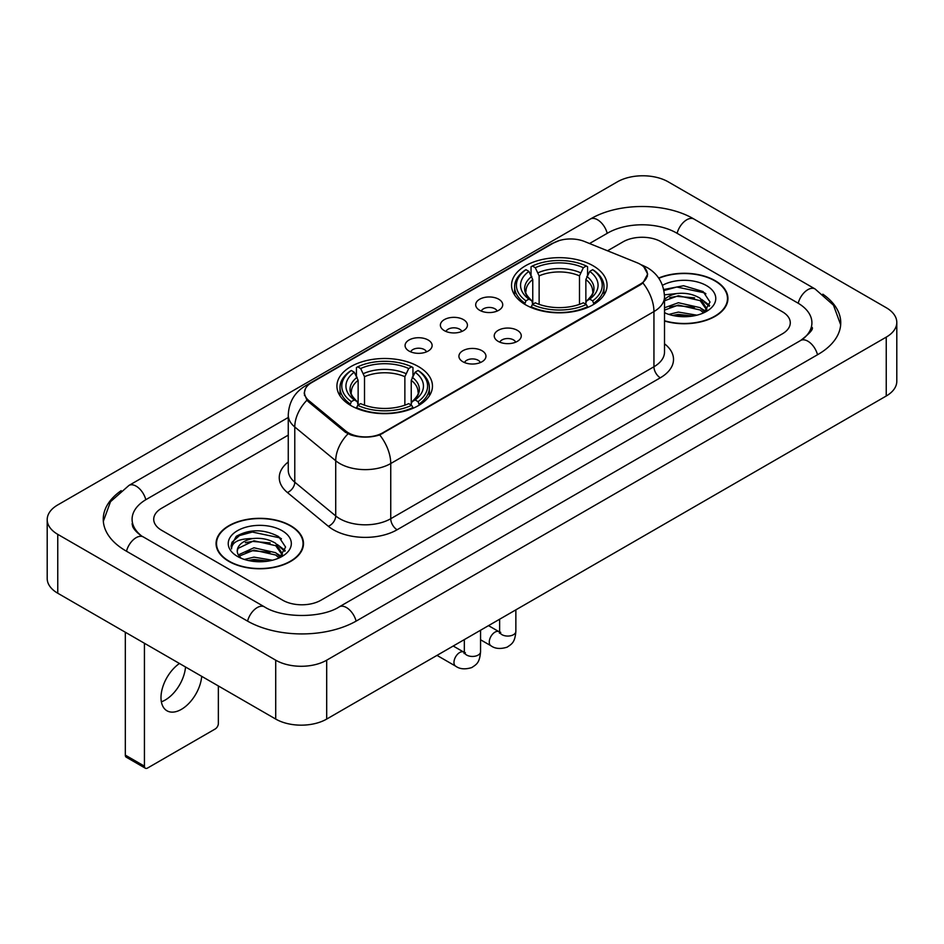 <?xml version="1.0" encoding="UTF-8"?>
<svg xmlns="http://www.w3.org/2000/svg" width="944" height="944" viewBox="0 0 944 944"><rect width="100%" height="100%" fill="white"/><g stroke="black" fill="none" stroke-linecap="round" stroke-linejoin="round"><path stroke-width="1.42" d="M418.463 366.579A47.766 27.577 0 0 0 366.414 360.596A47.766 27.577 0 0 0 336.925 386.072A47.766 27.577 0 0 0 350.908 405.578A47.766 27.577 0 0 0 402.97 411.56A47.766 27.577 0 0 0 432.458 386.072A47.766 27.577 0 0 0 418.463 366.579M593.092 265.76A47.766 27.577 0 0 0 541.03 259.777A47.766 27.577 0 0 0 511.542 285.265A47.766 27.577 0 0 0 525.537 304.759A47.766 27.577 0 0 0 577.586 310.741A47.766 27.577 0 0 0 607.075 285.265A47.766 27.577 0 0 0 593.092 265.76M479.646 310.281A13.523 7.8 180 0 1 476.968 308.074A13.523 7.8 180 0 1 481.44 298.375A13.523 7.8 180 0 1 498.762 299.248A13.523 7.8 180 0 1 501.453 308.074A13.523 7.8 180 0 1 479.646 310.281M497.122 311.095A8.107 4.685 0 0 0 494.939 308.806A8.107 4.685 0 0 0 486.951 307.626A8.107 4.685 0 0 0 481.298 311.095M444.341 330.66A13.523 7.8 180 0 1 441.662 328.453A13.523 7.8 180 0 1 446.134 318.753A13.523 7.8 180 0 1 463.457 319.627A13.523 7.8 180 0 1 466.147 328.453A13.523 7.8 180 0 1 444.341 330.66M461.817 331.474A8.107 4.685 0 0 0 459.634 329.196A8.107 4.685 0 0 0 451.645 328.005A8.107 4.685 0 0 0 445.993 331.474M409.035 351.05A13.523 7.8 180 0 1 406.357 348.843A13.523 7.8 180 0 1 410.829 339.144A13.523 7.8 180 0 1 428.151 340.005A13.523 7.8 180 0 1 430.842 348.843A13.523 7.8 180 0 1 409.035 351.05M426.511 351.852A8.107 4.685 0 0 0 424.328 349.575A8.107 4.685 0 0 0 416.339 348.395A8.107 4.685 0 0 0 410.687 351.852M498.196 341.374A13.523 7.8 180 0 1 495.506 339.167A13.523 7.8 180 0 1 499.99 329.468A13.523 7.8 180 0 1 517.312 330.329A13.523 7.8 180 0 1 519.991 339.167A13.523 7.8 180 0 1 498.196 341.374M515.66 342.176A8.107 4.685 0 0 0 513.489 339.899A8.107 4.685 0 0 0 505.5 338.719A8.107 4.685 0 0 0 499.836 342.176M462.89 361.753A13.523 7.8 180 0 1 460.2 359.546A13.523 7.8 180 0 1 464.684 349.846A13.523 7.8 180 0 1 482.006 350.72A13.523 7.8 180 0 1 484.685 359.546A13.523 7.8 180 0 1 462.89 361.753M480.354 362.567A8.107 4.685 0 0 0 478.183 360.289A8.107 4.685 0 0 0 470.195 359.098A8.107 4.685 0 0 0 464.531 362.567M636.999 262.715A24.332 14.054 180 0 1 640.244 264.285A24.332 14.054 180 0 1 647.372 274.22A24.332 14.054 180 0 1 640.244 284.156L382.78 432.8A24.332 14.054 180 0 1 345.634 430.924L308.889 400.634A24.332 14.054 180 0 1 304.499 392.574A24.332 14.054 180 0 1 311.626 382.639L553.349 243.08A24.332 14.054 180 0 1 584.525 241.499L636.999 262.715M664.505 321.031A43.707 25.24 0 0 0 727.93 298.505A43.707 25.24 0 0 0 715.127 280.663A43.707 25.24 0 0 0 658.652 278.043M290.693 525.714A43.707 25.24 0 0 0 243.056 520.238A43.707 25.24 0 0 0 216.07 543.555A43.707 25.24 0 0 0 228.873 561.397A43.707 25.24 0 0 0 276.509 566.872A43.707 25.24 0 0 0 303.496 543.555A43.707 25.24 0 0 0 290.693 525.714M216.518 545.833A43.707 25.24 0 0 0 216.365 546.493M643.891 266.975L647.69 274.079L642.923 282.988L640.563 284.699L379.724 434.948C370.072 437.851 360.431 437.851 350.79 434.948L345.315 432.175L308.57 401.884L306.942 400.221L304.18 393.211L305.419 388.727M282.728 600.219A27.034 15.611 0 0 0 320.96 600.219L782.364 333.834A27.034 15.611 0 0 0 790.281 322.789A27.034 15.611 0 0 0 782.364 311.756L661.272 241.841A27.034 15.611 0 0 0 623.04 241.841L607.523 250.797L623.04 241.841A27.034 15.611 0 0 1 661.272 241.841L782.364 311.756A27.034 15.611 0 0 1 790.281 322.789A27.034 15.611 0 0 1 782.364 333.834L320.96 600.219A27.034 15.611 0 0 1 282.728 600.219L161.636 530.304L282.728 600.219M288.262 435.125L161.636 508.238A27.034 15.611 0 0 0 153.719 519.271A27.034 15.611 0 0 0 161.636 530.304A27.034 15.611 0 0 1 153.719 519.271A27.034 15.611 0 0 1 161.636 508.238L288.262 435.125M303.189 546.493A43.707 25.24 0 0 0 303.048 545.833M727.635 301.455A43.707 25.24 0 0 0 727.482 300.782M664.505 320.736A43.259 24.981 0 0 0 727.482 298.505A43.259 24.981 0 0 0 714.809 280.852A43.259 24.981 0 0 0 658.818 278.291M668.836 314.411L678.382 312.075L696.908 315.178M672.576 315.438L678.382 314.411L693.026 315.992M664.505 307.779L678.382 302.729L700.153 307.65L704.79 312.075M664.505 310.116L678.382 305.065L700.153 309.986L703.575 312.889M664.446 294.835L677.131 293.513A22.526 13.004 0 0 0 664.505 299.567M677.131 293.513C685.781 292.616 693.451 294.209 700.153 298.304L706.749 308.688L706.596 310.399M664.505 300.77L678.382 295.72L700.153 300.64L706.678 309.856M664.505 312.263L665.473 313.16M664.505 312.724A31.541 18.207 0 0 0 706.525 311.39A31.541 18.207 0 0 0 706.525 285.631A31.541 18.207 0 0 0 662.44 285.336M703.953 312.712L710.018 302.045L703.103 291.554L683.598 285.737L663.679 289.525M663.892 290.528L676.789 287.011L704.531 292.852L705.888 293.785M669.815 297.643L676.789 296.357L694.619 297.856M704.295 302.045L709.298 306.245M669.815 306.989L676.789 305.703L694.619 307.201M704.295 311.39L705.026 311.874M673.178 315.567L676.789 315.048L692.684 316.051M701.628 299.378L709.593 305.408M701.628 308.723L705.77 311.225M229.191 561.22A43.259 24.981 0 0 0 276.332 566.636A43.259 24.981 0 0 0 303.048 543.555A43.259 24.981 0 0 0 290.374 525.891A43.259 24.981 0 0 0 243.222 520.474A43.259 24.981 0 0 0 216.518 543.555A43.259 24.981 0 0 0 229.191 561.22M244.402 559.45L253.948 557.125L272.474 560.229M248.13 560.476L253.948 559.462L268.592 561.043M238.325 554.883L253.948 547.78L275.719 552.7L280.344 557.125M239.103 556.158L253.948 550.116L275.719 555.037L279.141 557.939M279.518 557.762L285.584 547.095L278.669 536.605C263.836 528.947 249.7 528.864 236.248 536.345L231.056 545.856L231.551 548.912C231.835 542.057 238.891 538.611 252.697 538.564A22.526 13.004 0 0 0 237.251 550.918A22.526 13.004 0 0 0 238.348 554.919L241.039 558.199M252.697 538.564C261.335 537.655 269.016 539.26 275.719 543.355L282.315 553.739L282.15 555.45M237.251 551.166L238.018 548.405L253.948 540.77L275.719 545.691L282.244 554.895M282.091 530.681A31.541 18.207 0 0 0 237.475 530.681A31.541 18.207 0 0 0 237.475 556.429A31.541 18.207 0 0 0 282.091 556.429A31.541 18.207 0 0 0 282.091 530.681M231.056 546.069L232.035 542.222L239.469 535.567L252.343 532.05L280.097 537.903L281.442 538.835M245.381 542.694L252.343 541.396L270.185 542.906M279.849 547.095L284.864 551.284M245.381 552.039L252.343 550.741L270.185 552.252M279.849 556.441L280.592 556.925M248.732 560.618L252.343 560.087L268.249 561.102M277.194 544.428L285.147 550.458M277.194 553.774L281.324 556.276M524.675 304.251L525.95 300.841A42.905 24.768 0 0 1 525.95 269.689L528.9 271.388A38.751 22.373 0 0 0 528.9 299.13L531.814 300.794L532.758 304.275M532.758 302.847L532.758 279.554L528.9 271.388M531.047 275.082L531.047 266.739L532.333 266.007A42.905 24.768 0 0 1 586.295 266.007L583.345 267.707A38.751 22.373 0 0 0 535.283 267.707L539.13 275.872L539.13 304.369M579.486 304.369L579.486 275.872L583.345 267.707M531.047 306.729A44.698 25.807 0 0 0 587.569 306.729L586.295 304.523A42.905 24.768 0 0 1 532.333 304.523L531.047 307.496M587.569 307.496L587.569 306.729M525.95 269.689L524.675 270.421A44.698 25.807 0 0 0 514.61 286.728A44.698 25.807 0 0 0 524.675 303.048M586.295 266.007L587.569 266.739L587.569 275.082M532.333 304.523L535.283 302.812A38.751 22.373 0 0 0 583.345 302.812L586.295 304.523M528.9 299.13L525.95 300.841M535.283 267.707L532.333 266.007M531.814 276.403A34.668 20.013 0 0 0 531.814 300.794L531.979 300.9C527.059 296.133 525.053 292.9 525.961 291.2A33.347 19.258 0 0 1 532.758 279.554M593.941 303.048A44.698 25.807 0 0 0 604.007 286.728A44.698 25.807 0 0 0 593.941 270.421L592.667 269.689A42.905 24.768 0 0 1 592.667 300.841L593.941 304.251M592.667 300.841L589.717 299.13A38.751 22.373 0 0 0 589.717 271.388L592.667 269.689M589.717 271.388L585.858 279.554L585.858 302.847L586.802 300.794L589.717 299.13M585.858 279.554A33.347 19.258 0 0 1 592.655 291.2C593.564 292.911 591.558 296.145 586.637 300.9L586.802 300.794A34.668 20.013 0 0 0 586.802 276.403M585.858 304.275L585.858 302.847M350.059 405.07L351.333 401.648A42.905 24.768 0 0 1 351.333 370.496L354.283 372.207A38.751 22.373 0 0 0 354.283 399.949L357.198 401.601L358.142 405.082M358.142 403.666L358.142 380.361L354.283 372.207M356.431 375.889L356.431 367.546L357.705 366.815A42.905 24.768 0 0 1 411.667 366.815L408.717 368.526A38.751 22.373 0 0 0 360.655 368.526L364.514 376.691L364.514 405.177M404.87 405.177L404.87 376.691L408.717 368.526M356.431 407.548A44.698 25.807 0 0 0 412.953 407.548L411.667 405.33A42.905 24.768 0 0 1 357.705 405.33L356.431 408.304M412.953 408.304L412.953 407.548M351.333 370.496L350.059 371.228A44.698 25.807 0 0 0 339.993 387.547A44.698 25.807 0 0 0 350.059 403.867M411.667 366.815L412.953 367.546L412.953 375.889M357.705 405.33L360.655 403.631A38.751 22.373 0 0 0 408.717 403.631L411.667 405.33M354.283 399.949L351.333 401.648M360.655 368.526L357.705 366.815M357.198 377.222A34.668 20.013 0 0 0 357.198 401.601L357.363 401.719C352.442 396.952 350.436 393.719 351.345 392.02A33.347 19.258 0 0 1 358.142 380.361M419.325 403.867A44.698 25.807 0 0 0 429.39 387.547A44.698 25.807 0 0 0 419.325 371.228L418.05 370.496A42.905 24.768 0 0 1 418.05 401.648L419.325 405.07M418.05 401.648L415.1 399.949A38.751 22.373 0 0 0 415.1 372.207L418.05 370.496M415.1 372.207L411.242 380.361L411.242 403.666L412.186 401.601L415.1 399.949M411.242 380.361A33.347 19.258 0 0 1 418.039 392.02C418.947 393.731 416.941 396.964 412.021 401.719L412.186 401.601A34.668 20.013 0 0 0 412.186 377.222M411.242 405.082L411.242 403.666M185.52 666.995A28.839 16.65 -60 0 1 165.224 700.011A28.839 16.65 -60 0 1 161.365 701.817M179.454 663.49A28.839 16.65 120 0 0 162.203 688.919A28.839 16.65 120 0 0 166.97 710.785A28.839 16.65 120 0 0 181.39 709.357A28.839 16.65 120 0 0 201.697 676.329M144.432 766.162A4.508 2.596 120 0 0 145.364 768.227L126.248 757.182A4.508 2.596 -60 0 1 125.316 755.117L144.432 766.162L144.432 643.265M125.316 632.232L125.316 755.117M145.364 768.227A4.508 2.596 120 0 0 147.618 768.003L215.173 729.004A4.508 2.596 120 0 0 218.359 723.482L218.359 685.946M802.919 339.061A48.663 28.096 0 0 0 811.911 322.789A48.663 28.096 0 0 0 797.656 302.918L676.577 233.015A48.663 28.096 0 0 0 607.747 233.015L589.54 243.528M288.262 417.472L146.344 499.4A48.663 28.096 0 0 0 132.089 519.271A48.663 28.096 0 0 0 141.081 535.543M275.719 660.186A36.049 20.815 0 0 0 326.695 660.186L886.239 337.138A36.049 20.815 0 0 0 896.8 322.423A36.049 20.815 0 0 0 886.239 307.709L668.281 181.873A36.049 20.815 0 0 0 617.305 181.873L57.761 504.922A36.049 20.815 0 0 0 47.2 519.637A36.049 20.815 0 0 0 57.761 534.351L275.719 660.186L275.719 719.068A36.049 20.815 0 0 0 326.695 719.068L886.239 396.008A36.049 20.815 0 0 0 896.8 381.293L896.8 322.423M47.2 519.637L47.2 578.507A36.049 20.815 0 0 0 57.761 593.233L275.719 719.068M121.174 490.656A77.514 44.746 0 0 0 103.25 519.271A77.514 44.746 0 0 0 125.953 550.918L247.033 620.822A77.514 44.746 0 0 0 356.655 620.822L818.047 354.437A77.514 44.746 0 0 0 840.75 322.789A77.514 44.746 0 0 0 822.826 294.174M308.889 400.634L308.889 402.144M345.634 430.924L345.634 432.435M382.78 432.8L382.78 433.532M640.244 284.156L640.244 284.876M664.505 343.793A45.064 26.019 180 0 1 660.316 377.801L397.117 529.761A9.015 5.204 60 0 1 390.745 518.716L653.944 366.756A36.049 20.815 0 0 0 664.505 352.041L664.505 296.853A36.049 20.815 180 0 1 653.944 311.567A31.541 18.207 -120 0 0 642.923 282.988M397.117 529.761A45.064 26.019 180 0 1 333.385 529.761A45.064 26.019 180 0 1 328.335 526.28L287.401 492.52A45.064 26.019 180 0 1 288.262 461.994M339.757 518.716A36.049 20.815 0 0 0 390.745 518.716L390.745 463.528A36.049 20.815 180 0 1 339.757 463.528A36.049 20.815 180 0 1 335.722 460.743L294.776 426.983A36.049 20.815 180 0 1 288.262 415.053L288.262 470.242A36.049 20.815 0 0 0 294.776 482.183L335.722 515.943A36.049 20.815 0 0 0 339.757 518.716M664.505 296.853C663.892 283.884 658.204 274.173 647.419 267.695L642.864 265.476A31.541 14.774 112 0 0 641.519 265.087M379.724 434.948A31.541 18.207 60 0 1 390.745 463.528L653.944 311.567L653.944 366.756A9.015 5.204 60 0 0 660.316 377.801M308.747 384.633A31.541 18.207 -120 0 0 305.349 385.895C294.563 392.374 288.864 402.085 288.262 415.053M305.349 385.895L551.025 244.059A31.541 18.207 60 0 1 553.408 243.045M306.942 400.221A31.541 21.098 129.5 0 0 294.776 426.983L294.776 482.183A9.015 6.03 -50.5 0 1 287.401 492.52M348.006 433.851A31.541 21.098 129.5 0 0 335.722 460.743L335.722 515.943A9.015 6.03 -50.5 0 1 328.335 526.28M579.486 275.872A33.347 19.258 0 0 0 539.13 275.872M580.43 272.722A34.668 20.013 0 0 0 538.186 272.722M404.87 376.691A33.347 19.258 0 0 0 364.514 376.691M405.814 373.541A34.668 20.013 0 0 0 363.57 373.541M515.861 609.848L515.861 631.383A8.107 4.685 180 0 1 513.111 634.899A8.107 4.685 180 0 1 502.019 634.698A8.107 4.685 180 0 1 499.636 631.383L499.376 633.141L500.108 632.539M515.861 631.383C514.94 642.829 511.648 644.044 507.117 647.171C500.414 649.248 495.022 648.776 490.951 645.767A8.107 4.685 -60 0 1 489.712 639.265A8.107 4.685 -60 0 1 495.01 632.126A8.107 4.685 -60 0 1 495.364 631.925A8.107 4.685 -60 0 1 499.057 631.725L500.709 632.374M480.555 630.226L480.555 651.773A8.107 4.685 180 0 1 477.806 655.278A8.107 4.685 180 0 1 466.714 655.077A8.107 4.685 180 0 1 464.33 651.773L464.07 653.519L464.802 652.918M480.555 651.773C479.635 663.207 476.342 664.434 471.811 667.55C465.109 669.626 459.716 669.154 455.645 666.157A8.107 4.685 -60 0 1 454.406 659.655A8.107 4.685 -60 0 1 459.704 652.505A8.107 4.685 -60 0 1 460.058 652.316A8.107 4.685 -60 0 1 463.752 652.103L465.404 652.752M356.112 621.128A14.42 8.331 -120 0 0 339.238 606.862C321.515 618.332 282.173 618.332 264.438 606.862L143.358 536.959C141.919 536.428 134.898 531.637 132.691 526.563L132.089 523.684M247.576 621.128A14.42 8.331 -60 0 1 257.228 607.582A14.42 8.331 -60 0 1 264.438 606.862M126.496 551.225A14.42 8.331 -60 0 1 136.148 537.667A14.42 8.331 -60 0 1 143.358 536.959M103.333 521.3L110.507 501.689L128.939 485.44A14.42 8.331 60 0 1 145.801 499.718M128.939 485.44L590.342 219.055A14.42 8.331 60 0 1 607.204 233.333M590.342 219.055C618.462 202.323 665.85 202.323 693.982 219.055A14.42 8.331 120 0 0 686.772 219.775A14.42 8.331 120 0 0 677.119 233.333M840.667 324.819L833.493 305.219L815.061 288.958A14.42 8.331 120 0 0 807.852 289.678A14.42 8.331 120 0 0 798.199 303.236M817.504 354.743A14.42 8.331 -120 0 0 800.642 340.477L339.238 606.862M326.695 719.068L326.695 660.186M57.761 593.233L57.761 534.351M886.239 396.008L886.239 337.138M304.499 392.574L304.499 395.56M647.372 274.22L647.372 276.368M551.025 244.059L559.261 240.567M642.864 265.476L640.905 264.686M727.482 302.127L727.482 298.505M706.749 310.234L706.749 308.688M303.048 547.166L303.048 543.555M282.315 555.273L282.315 553.739M216.518 547.166L216.518 543.555M514.61 294.976L514.61 286.728M604.007 294.976L604.007 286.728M339.993 395.796L339.993 387.547M429.39 395.796L429.39 387.547M490.951 645.767L480.555 639.772M499.636 619.217L499.636 631.383M499.057 631.725L488.52 625.636M455.645 666.157L436.989 655.384M464.33 639.595L464.33 651.773M463.752 652.103L453.214 646.015M811.911 327.202C813.917 328.665 810.164 333.09 800.642 340.477M693.982 219.055L815.061 288.958"/></g></svg>
